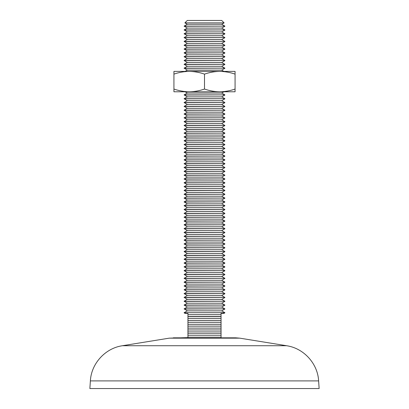 <?xml version="1.0" encoding="UTF-8"?>
<svg xmlns="http://www.w3.org/2000/svg" width="409" height="409" viewBox="0 0 409 409"><rect width="100%" height="100%" fill="white"/><g stroke="black" fill="none" stroke-linecap="round" stroke-linejoin="round"><path stroke-width="0.61" d="M319.132 388.55L89.868 388.55L90.379 380.907L318.621 380.907L319.132 388.55M221.693 20.45L187.307 20.45L184.883 22.873L224.117 22.873L221.693 20.45M187.307 24.269L184.122 26.11L224.878 26.11L221.693 24.269L187.307 24.269L184.883 22.873M187.307 28.093L184.122 29.929L224.878 29.929L221.693 28.093L187.307 28.093L184.122 26.11M224.878 26.11L184.122 26.253M187.307 31.912L184.122 33.753L224.878 33.753L221.693 31.912L187.307 31.912L184.122 29.929M224.878 29.929L184.122 30.077M187.307 35.736L184.122 37.572L224.878 37.572L221.693 35.736L187.307 35.736L184.122 33.753M224.878 33.753L184.122 33.896M187.307 39.555L184.122 41.396L224.878 41.396L221.693 39.555L187.307 39.555L184.122 37.572M224.878 37.572L184.122 37.715M187.307 43.374L184.122 45.215L224.878 45.215L221.693 43.374L187.307 43.374L184.122 41.396M224.878 41.396L184.122 41.539M187.307 47.199L184.122 49.034L224.878 49.034L221.693 47.199L187.307 47.199L184.122 45.215M224.878 45.215L184.122 45.358M187.307 51.018L184.122 52.858L224.878 52.858L221.693 51.018L187.307 51.018L184.122 49.034M224.878 49.034L184.122 49.182M187.307 54.842L184.122 56.677L224.878 56.677L221.693 54.842L187.307 54.842L184.122 52.858M224.878 52.858L184.122 53.001M187.307 58.661L184.122 60.501L224.878 60.501L221.693 58.661L187.307 58.661L184.122 56.677M224.878 56.677L184.122 56.82M187.307 62.48L184.122 64.32L224.878 64.32L221.693 62.48L187.307 62.48L184.122 60.501M224.878 60.501L184.122 60.644M187.307 66.304L184.122 68.139L224.878 68.139L221.693 66.304L187.307 66.304L184.122 64.32M224.878 64.32L184.122 64.464M223.902 71.396L221.693 70.123L187.307 70.123L184.122 68.139M224.878 68.139L184.122 68.288M187.307 93.053L184.122 94.888L224.878 94.888L221.693 93.053L187.307 93.053L185.098 91.78M187.307 96.872L184.122 98.712L224.878 98.712L221.693 96.872L187.307 96.872L184.122 94.888M224.878 94.888L184.122 95.036M187.307 100.696L184.122 102.531L224.878 102.531L221.693 100.696L187.307 100.696L184.122 98.712M224.878 98.712L184.122 98.855M187.307 104.515L184.122 106.355L224.878 106.355L221.693 104.515L187.307 104.515L184.122 102.531M224.878 102.531L184.122 102.674M187.307 108.334L184.122 110.174L224.878 110.174L221.693 108.334L187.307 108.334L184.122 106.355M224.878 106.355L184.122 106.498M187.307 112.158L184.122 113.993L224.878 113.993L221.693 112.158L187.307 112.158L184.122 110.174M224.878 110.174L184.122 110.318M187.307 115.977L184.122 117.818L224.878 117.818L221.693 115.977L187.307 115.977L184.122 113.993M224.878 113.993L184.122 114.142M187.307 119.801L184.122 121.637L224.878 121.637L221.693 119.801L187.307 119.801L184.122 117.818M224.878 117.818L184.122 117.961M187.307 123.62L184.122 125.461L224.878 125.461L221.693 123.62L187.307 123.62L184.122 121.637M224.878 121.637L184.122 121.78M187.307 127.439L184.122 129.28L224.878 129.28L221.693 127.439L187.307 127.439L184.122 125.461M224.878 125.461L184.122 125.604M187.307 131.263L184.122 133.099L224.878 133.099L221.693 131.263L187.307 131.263L184.122 129.28M224.878 129.28L184.122 129.423M187.307 135.082L184.122 136.923L224.878 136.923L221.693 135.082L187.307 135.082L184.122 133.099M224.878 133.099L184.122 133.247M187.307 138.907L184.122 140.742L224.878 140.742L221.693 138.907L187.307 138.907L184.122 136.923M224.878 136.923L184.122 137.066M187.307 142.726L184.122 144.566L224.878 144.566L221.693 142.726L187.307 142.726L184.122 140.742M224.878 140.742L184.122 140.885M187.307 146.545L184.122 148.385L224.878 148.385L221.693 146.545L187.307 146.545L184.122 144.566M224.878 144.566L184.122 144.709M187.307 150.369L184.122 152.204L224.878 152.204L221.693 150.369L187.307 150.369L184.122 148.385M224.878 148.385L184.122 148.528M187.307 154.188L184.122 156.028L224.878 156.028L221.693 154.188L187.307 154.188L184.122 152.204M224.878 152.204L184.122 152.352M187.307 158.012L184.122 159.847L224.878 159.847L221.693 158.012L187.307 158.012L184.122 156.028M224.878 156.028L184.122 156.172M187.307 161.831L184.122 163.672L224.878 163.672L221.693 161.831L187.307 161.831L184.122 159.847M224.878 159.847L184.122 159.991M187.307 165.65L184.122 167.491L224.878 167.491L221.693 165.65L187.307 165.65L184.122 163.672M224.878 163.672L184.122 163.815M187.307 169.474L184.122 171.31L224.878 171.31L221.693 169.474L187.307 169.474L184.122 167.491M224.878 167.491L184.122 167.634M187.307 173.293L184.122 175.134L224.878 175.134L221.693 173.293L187.307 173.293L184.122 171.31M224.878 171.31L184.122 171.458M187.307 177.117L184.122 178.953L224.878 178.953L221.693 177.117L187.307 177.117L184.122 175.134M224.878 175.134L184.122 175.277M187.307 180.936L184.122 182.777L224.878 182.777L221.693 180.936L187.307 180.936L184.122 178.953M224.878 178.953L184.122 179.096M187.307 184.756L184.122 186.596L224.878 186.596L221.693 184.756L187.307 184.756L184.122 182.777M224.878 182.777L184.122 182.92M187.307 188.58L184.122 190.415L224.878 190.415L221.693 188.58L187.307 188.58L184.122 186.596M224.878 186.596L184.122 186.739M187.307 192.399L184.122 194.239L224.878 194.239L221.693 192.399L187.307 192.399L184.122 190.415M224.878 190.415L184.122 190.563M187.307 196.223L184.122 198.058L224.878 198.058L221.693 196.223L187.307 196.223L184.122 194.239M224.878 194.239L184.122 194.382M187.307 200.042L184.122 201.882L224.878 201.882L221.693 200.042L187.307 200.042L184.122 198.058M224.878 198.058L184.122 198.201M187.307 203.861L184.122 205.701L224.878 205.701L221.693 203.861L187.307 203.861L184.122 201.882M224.878 201.882L184.122 202.026M187.307 207.685L184.122 209.52L224.878 209.52L221.693 207.685L187.307 207.685L184.122 205.701M224.878 205.701L184.122 205.845M187.307 211.504L184.122 213.345L224.878 213.345L221.693 211.504L187.307 211.504L184.122 209.52M224.878 209.52L184.122 209.669M187.307 215.328L184.122 217.164L224.878 217.164L221.693 215.328L187.307 215.328L184.122 213.345M224.878 213.345L184.122 213.488M187.307 219.147L184.122 220.988L224.878 220.988L221.693 219.147L187.307 219.147L184.122 217.164M224.878 217.164L184.122 217.307M187.307 222.966L184.122 224.807L224.878 224.807L221.693 222.966L187.307 222.966L184.122 220.988M224.878 220.988L184.122 221.131M187.307 226.791L184.122 228.626L224.878 228.626L221.693 226.791L187.307 226.791L184.122 224.807M224.878 224.807L184.122 224.95M187.307 230.61L184.122 232.45L224.878 232.45L221.693 230.61L187.307 230.61L184.122 228.626M224.878 228.626L184.122 228.774M187.307 234.434L184.122 236.269L224.878 236.269L221.693 234.434L187.307 234.434L184.122 232.45M224.878 232.45L184.122 232.593M187.307 238.253L184.122 240.093L224.878 240.093L221.693 238.253L187.307 238.253L184.122 236.269M224.878 236.269L184.122 236.412M187.307 242.072L184.122 243.912L224.878 243.912L221.693 242.072L187.307 242.072L184.122 240.093M224.878 240.093L184.122 240.236M187.307 245.896L184.122 247.731L224.878 247.731L221.693 245.896L187.307 245.896L184.122 243.912M224.878 243.912L184.122 244.055M187.307 249.715L184.122 251.555L224.878 251.555L221.693 249.715L187.307 249.715L184.122 247.731M224.878 247.731L184.122 247.88M187.307 253.539L184.122 255.374L224.878 255.374L221.693 253.539L187.307 253.539L184.122 251.555M224.878 251.555L184.122 251.699M187.307 257.358L184.122 259.199L224.878 259.199L221.693 257.358L187.307 257.358L184.122 255.374M224.878 255.374L184.122 255.523M187.307 261.182L184.122 263.018L224.878 263.018L221.693 261.182L187.307 261.182L184.122 259.199M224.878 259.199L184.122 259.342M187.307 265.001L184.122 266.842L224.878 266.842L221.693 265.001L187.307 265.001L184.122 263.018M224.878 263.018L184.122 263.161M187.307 268.82L184.122 270.661L224.878 270.661L221.693 268.82L187.307 268.82L184.122 266.842M224.878 266.842L184.122 266.985M187.307 272.645L184.122 274.48L224.878 274.48L221.693 272.645L187.307 272.645L184.122 270.661M224.878 270.661L184.122 270.804M187.307 276.464L184.122 278.304L224.878 278.304L221.693 276.464L187.307 276.464L184.122 274.48M224.878 274.48L184.122 274.628M187.307 280.288L184.122 282.123L224.878 282.123L221.693 280.288L187.307 280.288L184.122 278.304M224.878 278.304L184.122 278.447M187.307 284.107L184.122 285.947L224.878 285.947L221.693 284.107L187.307 284.107L184.122 282.123M224.878 282.123L184.122 282.266M187.307 287.926L184.122 289.766L224.878 289.766L221.693 287.926L187.307 287.926L184.122 285.947M224.878 285.947L184.122 286.09M187.307 291.75L184.122 293.585L224.878 293.585L221.693 291.75L187.307 291.75L184.122 289.766M224.878 289.766L184.122 289.909M187.307 295.569L184.122 297.409L224.878 297.409L221.693 295.569L187.307 295.569L184.122 293.585M224.878 293.585L184.122 293.734M187.307 299.393L184.122 301.228L224.878 301.228L221.693 299.393L187.307 299.393L184.122 297.409M224.878 297.409L184.122 297.553M187.307 303.212L184.122 305.053L224.878 305.053L221.693 303.212L187.307 303.212L184.122 301.228M224.878 301.228L184.122 301.372M187.307 307.031L184.122 308.872L224.878 308.872L221.693 307.031L187.307 307.031L184.122 305.053M224.878 305.053L184.122 305.196M187.307 310.855L184.122 312.691L224.878 312.691L221.693 310.855L187.307 310.855L184.122 308.872M224.878 308.872L184.122 309.015M224.878 312.691L184.122 312.691M224.878 312.839L223.902 313.401L221.059 313.401L221.059 314.674L187.941 314.674L187.941 313.401L187.941 316.515L221.059 316.515L221.059 318.499L187.941 318.499L187.941 316.658L221.059 316.658M221.059 316.515L221.059 313.401M204.5 322.318L187.941 322.318L187.941 320.477L221.059 320.477L221.059 322.318L204.5 322.318M204.5 326.137L187.941 326.137L187.941 324.301L221.059 324.301L221.059 326.137L204.5 326.137M204.5 329.961L187.941 329.961L187.941 328.12L221.059 328.12L221.059 329.961L204.5 329.961M204.5 333.78L187.941 333.78L187.941 331.944L221.059 331.944L221.059 333.78L204.5 333.78M204.5 337.604L187.941 337.604L187.941 335.763L221.059 335.763L221.059 337.604L204.5 337.604M221.059 320.477L187.941 320.477M221.059 324.301L187.941 324.301M221.059 328.12L187.941 328.12M221.059 331.944L187.941 331.944M221.059 335.763L187.941 335.763M173.293 337.829L235.707 337.829L239.771 338.156L169.229 338.156L187.941 337.604M221.059 333.78L221.059 335.62M187.941 335.62L187.941 333.78M221.059 329.961L221.059 331.796M187.941 331.796L187.941 329.961M221.059 326.137L221.059 327.977M187.941 327.977L187.941 326.137M221.059 322.318L221.059 324.158M187.941 324.158L187.941 322.318M221.059 318.499L221.059 320.334M187.941 320.334L187.941 318.499M187.941 313.401L185.098 313.401L184.122 312.839M173.932 74.126C178.922 72.378 184.014 71.468 189.214 71.396L173.932 71.396L173.932 89.05C178.922 90.798 184.014 91.708 189.214 91.78L219.786 91.78C224.996 91.703 230.088 90.793 235.068 89.05L235.068 74.126C230.088 72.383 224.996 71.473 219.786 71.396L189.214 71.396C194.428 71.473 199.52 72.383 204.5 74.126L204.5 89.05C209.49 90.798 214.587 91.708 219.786 91.78L235.068 91.78L235.068 89.05M235.068 74.126L235.068 71.396L219.786 71.396C214.587 71.468 209.49 72.378 204.5 74.126M173.932 89.05L173.932 91.78L189.214 91.78C194.428 91.703 199.52 90.793 204.5 89.05M239.771 338.156L286.597 345.728L122.403 345.728C105.266 348.192 91.222 363.611 90.379 380.907M286.597 345.728C303.734 348.192 317.778 363.611 318.621 380.907M169.229 338.156L122.403 345.728M221.693 24.269L224.117 22.873M221.693 28.093L224.878 26.253M221.693 31.912L224.878 30.077M221.693 35.736L224.878 33.896M221.693 39.555L224.878 37.715M221.693 43.374L224.878 41.539M221.693 47.199L224.878 45.358M221.693 51.018L224.878 49.182M221.693 54.842L224.878 53.001M221.693 58.661L224.878 56.82M221.693 62.48L224.878 60.644M221.693 66.304L224.878 64.464M221.693 70.123L224.878 68.288M221.693 93.053L223.902 91.78M221.693 96.872L224.878 95.036M221.693 100.696L224.878 98.855M221.693 104.515L224.878 102.674M221.693 108.334L224.878 106.498M221.693 112.158L224.878 110.318M221.693 115.977L224.878 114.142M221.693 119.801L224.878 117.961M221.693 123.62L224.878 121.78M221.693 127.439L224.878 125.604M221.693 131.263L224.878 129.423M221.693 135.082L224.878 133.247M221.693 138.907L224.878 137.066M221.693 142.726L224.878 140.885M221.693 146.545L224.878 144.709M221.693 150.369L224.878 148.528M221.693 154.188L224.878 152.352M221.693 158.012L224.878 156.172M221.693 161.831L224.878 159.991M221.693 165.65L224.878 163.815M221.693 169.474L224.878 167.634M221.693 173.293L224.878 171.458M221.693 177.117L224.878 175.277M221.693 180.936L224.878 179.096M221.693 184.756L224.878 182.92M221.693 188.58L224.878 186.739M221.693 192.399L224.878 190.563M221.693 196.223L224.878 194.382M221.693 200.042L224.878 198.201M221.693 203.861L224.878 202.026M221.693 207.685L224.878 205.845M221.693 211.504L224.878 209.669M221.693 215.328L224.878 213.488M221.693 219.147L224.878 217.307M221.693 222.966L224.878 221.131M221.693 226.791L224.878 224.95M221.693 230.61L224.878 228.774M221.693 234.434L224.878 232.593M221.693 238.253L224.878 236.412M221.693 242.072L224.878 240.236M221.693 245.896L224.878 244.055M221.693 249.715L224.878 247.88M221.693 253.539L224.878 251.699M221.693 257.358L224.878 255.523M221.693 261.182L224.878 259.342M221.693 265.001L224.878 263.161M221.693 268.82L224.878 266.985M221.693 272.645L224.878 270.804M221.693 276.464L224.878 274.628M221.693 280.288L224.878 278.447M221.693 284.107L224.878 282.266M221.693 287.926L224.878 286.09M221.693 291.75L224.878 289.909M221.693 295.569L224.878 293.734M221.693 299.393L224.878 297.553M221.693 303.212L224.878 301.372M221.693 307.031L224.878 305.196M221.693 310.855L224.878 309.015M187.307 70.123L185.098 71.396"/></g></svg>
